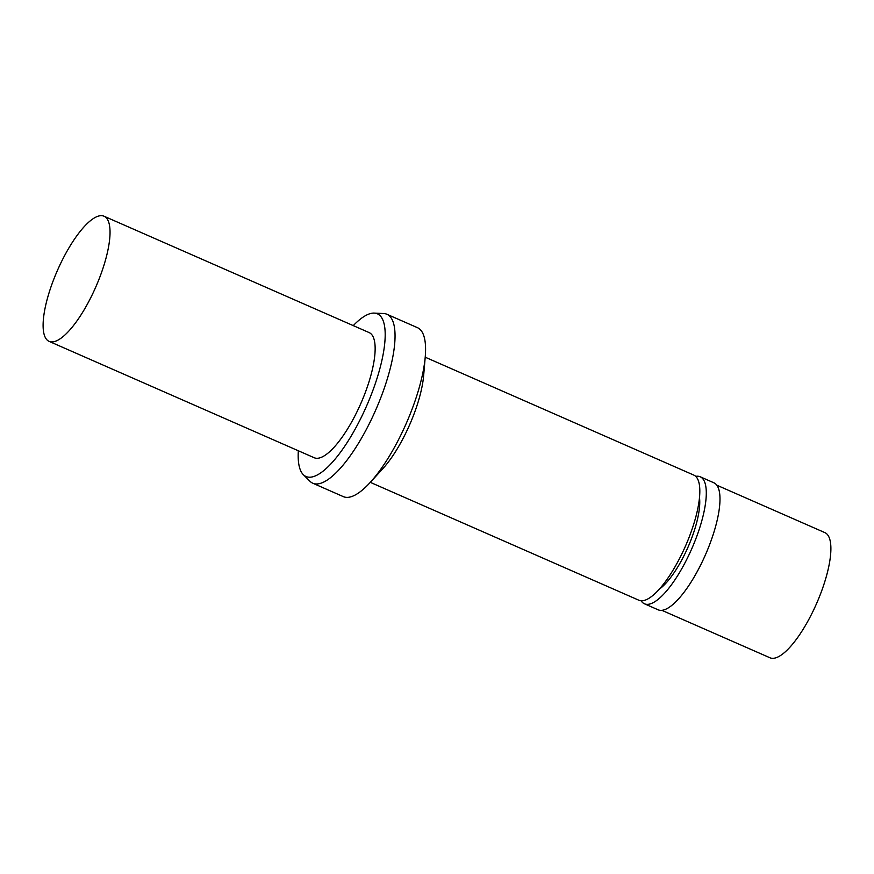 <?xml version="1.0" encoding="UTF-8"?>
<svg xmlns="http://www.w3.org/2000/svg" width="874" height="874" viewBox="0 0 874 874"><rect width="100%" height="100%" fill="white"/><g stroke="black" fill="none" stroke-linecap="round" stroke-linejoin="round"><path stroke-width="1.31" d="M92.622 293.904A68.336 20.889 113.7 0 1 49.108 341.373A68.336 20.889 113.7 0 1 60.525 263.697A68.336 20.889 113.7 0 1 104.039 216.228A68.336 20.889 113.7 0 1 92.622 293.904M49.108 341.373L314.214 457.736A68.336 20.889 -66.3 0 0 357.728 410.267A68.336 20.889 -66.3 0 0 369.145 332.59L104.039 216.228M353.26 325.62A88.831 27.16 113.7 0 1 374.236 313.1A88.831 27.16 113.7 0 1 362.546 414.8A88.831 27.16 113.7 0 1 303.322 474.669A88.831 27.16 113.7 0 1 298.329 450.755M374.236 313.1L383.664 313.537A92.251 28.197 113.7 0 1 386.942 314.279A92.251 28.197 113.7 0 1 371.526 419.149A92.251 28.197 113.7 0 1 312.794 483.224A92.251 28.197 113.7 0 1 310.03 481.323L303.322 474.669M312.794 483.224L343.329 496.629A92.251 28.197 -66.3 0 0 370.03 482.634A92.251 28.197 -66.3 0 0 402.073 432.554A92.251 28.197 -66.3 0 0 425.245 356.811A92.251 28.197 -66.3 0 0 417.477 327.684L386.942 314.279M425.245 356.811L423.65 375.569A68.336 20.889 113.7 0 1 406.486 431.669A68.336 20.889 113.7 0 1 382.746 468.759L370.03 482.634M370.292 482.339L638.894 600.241A68.336 20.889 -66.3 0 0 682.408 552.772A68.336 20.889 -66.3 0 0 693.825 475.106L425.212 357.204M659.302 589.174A56.034 17.13 -66.3 0 0 685.478 552.674A56.034 17.13 -66.3 0 0 699.495 497.612M695.715 476.363A69.352 21.205 113.7 0 1 700.194 476.778A69.352 21.205 113.7 0 1 688.614 555.624A69.352 21.205 113.7 0 1 644.444 603.792A69.352 21.205 113.7 0 1 641.112 600.788M644.444 603.792L658.144 609.812A69.352 21.205 -66.3 0 0 702.314 561.632A69.352 21.205 -66.3 0 0 713.894 482.798L700.194 476.778M661.88 610.336L769.961 657.772A68.336 20.889 -66.3 0 0 813.476 610.303A68.336 20.889 -66.3 0 0 824.892 532.627L716.811 485.19"/></g></svg>
